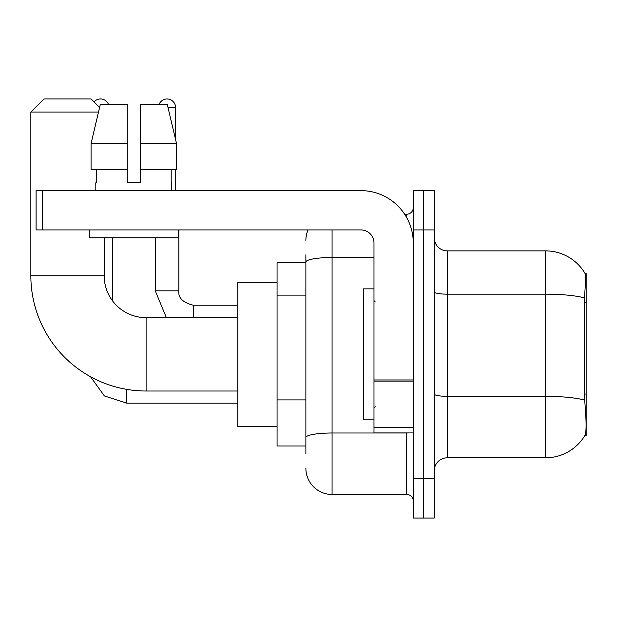 <?xml version="1.0" encoding="UTF-8"?>
<svg xmlns="http://www.w3.org/2000/svg" width="617" height="617" viewBox="0 0 617 617"><rect width="100%" height="100%" fill="white"/><g stroke="black" fill="none" stroke-linecap="round" stroke-linejoin="round"><path stroke-width="0.93" d="M586.15 394.039L584.253 394.039L585.093 405.415C586.412 421.82 586.412 431.73 585.093 435.147L584.862 435.54L586.15 435.54L586.15 273.138L584.962 273.3A45.835 45.835 0 0 0 545.551 250.872A45.835 45.835 0 0 1 584.862 273.138A45.835 45.835 0 0 0 545.551 250.872L447.325 250.872A13.096 13.096 0 0 1 434.229 237.776A13.096 13.096 0 0 0 447.325 250.872L447.325 457.799A13.096 13.096 0 0 0 434.229 470.902M305.878 287.267L305.878 254.806L305.878 262.665L277.072 262.665L277.072 446.014L305.878 446.014M585.093 435.147A45.835 45.835 0 0 1 545.551 457.799L447.325 457.799M423.748 478.753L423.748 518.049L434.229 518.049L434.229 478.753L423.748 478.753L423.748 518.049L413.274 518.049L413.274 478.753L423.748 478.753L423.748 229.917L423.748 478.753M413.274 478.753L413.274 190.63L423.748 190.63L423.748 229.917L423.748 190.63L434.229 190.63L434.229 478.753M584.253 394.039L584.438 297.911C585.572 283.666 585.749 275.467 584.962 273.3A45.835 45.835 0 0 0 545.551 250.872L545.551 294.162L447.325 294.162A13.096 2.275 0 0 1 434.229 291.887M305.878 453.873L305.878 254.806M332.077 229.917L332.077 494.472L406.726 494.472L406.726 432.918M404.636 214.207L406.726 214.207A6.548 6.548 0 0 0 413.274 207.659M305.878 442.088L305.878 407.76M413.274 501.019A6.548 6.548 0 0 0 406.726 494.472M305.878 240.399A26.192 26.192 0 0 1 308.068 229.917M332.077 494.472A26.192 26.192 0 0 1 305.878 468.28M140.337 182.771L127.241 182.771L140.337 182.771L127.241 182.771L140.337 182.771L140.337 104.188L167.207 104.188L176.508 143.483L176.508 169.675L140.337 169.675M159.201 104.188A8.515 8.515 0 0 1 175.567 107.466L175.567 139.496L176.508 143.483L140.337 143.483M373.987 288.856L363.506 288.856L363.506 419.822L373.987 419.822M237.776 391.008L146.098 391.008A115.248 115.248 0 0 1 30.85 275.76L30.85 112.047L43.946 98.951L91.092 98.951L99.599 107.458M146.098 391.008L146.098 317.67A41.91 41.91 0 0 1 104.188 275.76L104.188 237.776M98.504 112.047L30.85 112.047M277.072 282.308L237.776 282.308L237.776 426.37L277.072 426.37M94.062 101.921A8.515 8.515 0 0 1 108.384 104.188M112.309 300.548L112.309 237.776M155.268 237.776L155.268 290.823L178.845 290.823L178.845 229.917M175.567 169.675L175.567 190.63M413.274 432.918L373.987 432.918L373.987 379.956L413.274 379.956M413.274 243.013A52.383 52.383 0 0 0 360.883 190.63L42.635 190.63L42.635 229.917L360.883 229.917A13.096 13.096 0 0 1 373.987 243.013L373.987 379.956M42.635 229.917L36.087 229.917L36.087 190.63L42.635 190.63M127.241 143.483L127.241 169.675L127.241 143.483L91.069 143.483L100.37 104.188L127.241 104.188L127.241 182.771M95.812 182.771L96.375 182.771L95.812 182.771L95.812 190.63M171.773 182.771L171.202 182.771L171.773 182.771L171.773 190.63M171.202 169.675L171.202 182.771M96.375 182.771L96.375 169.675M89.264 229.917L89.264 237.776L178.321 237.776L178.321 229.917M127.241 169.675L91.069 169.675L91.069 143.483L100.37 104.188M176.508 169.675L176.508 143.483L167.207 104.188M586.15 302.361L584.253 302.361M305.878 295.127L277.072 295.127M305.878 399.901L277.072 399.901M545.551 457.799L545.551 294.162A45.835 7.959 180 0 1 584.438 297.911M584.577 400.101A45.835 7.959 180 0 0 545.551 396.322L447.325 396.322A13.096 2.275 0 0 1 434.229 394.047M434.229 229.917L413.274 229.917M409.002 432.918A6.548 1.134 0 0 1 406.726 432.987L332.077 432.987A26.192 4.55 180 0 0 305.878 437.538M305.878 262.04A26.192 4.55 180 0 1 332.077 257.497L373.987 257.497M406.726 217.654L406.726 214.207M30.85 275.76L104.188 275.76M237.776 403.186L126.716 403.186L104.381 395.921L90.522 376.725L104.381 395.921L126.716 403.186L126.716 389.366M193.252 317.67L193.252 305.245M167.986 107.466L175.567 107.466M413.274 381.098L373.987 381.098M373.987 427.504L413.274 427.504M375.29 301.952L373.987 300.641M375.29 406.726L373.987 408.038M237.776 317.67L146.098 317.67M155.268 290.823L166.382 317.67M178.845 290.823C178.051 297.803 182.856 302.608 193.252 305.222C182.856 302.608 178.051 297.803 178.845 290.823C178.051 297.803 182.856 302.608 193.252 305.222L237.776 305.222"/></g></svg>
